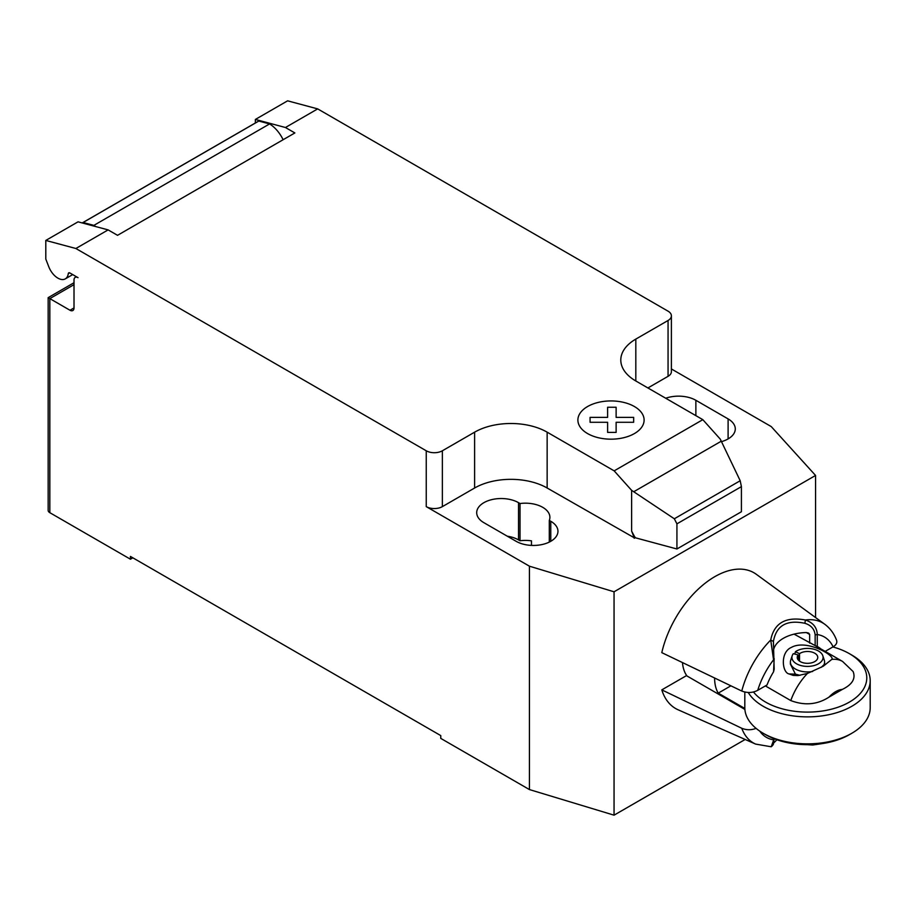 <?xml version="1.0" encoding="UTF-8"?>
<svg xmlns="http://www.w3.org/2000/svg" width="916" height="916" viewBox="0 0 916 916"><rect width="100%" height="100%" fill="white"/><g stroke="black" fill="none" stroke-linecap="round" stroke-linejoin="round"><path stroke-width="1.37" d="M74.013 284.647L49.83 298.616L48.159 297.654L48.159 510.349A5.702 3.286 0 0 0 49.83 512.685L49.83 298.616L69.982 310.249A5.702 3.286 -120 0 0 72.833 310.524A5.702 3.286 -120 0 0 74.013 307.925L74.013 279.998A5.702 3.286 60 0 1 75.192 277.388A5.702 3.286 60 0 1 78.043 277.674L69.868 272.957A2.279 1.317 -120 0 0 68.734 272.842A2.279 1.317 -120 0 0 68.276 273.644A14.816 8.553 60 0 1 65.299 278.865A14.816 8.553 60 0 1 57.891 278.132A14.816 8.553 60 0 1 48.811 266.831L45.8 259.056L45.8 240.439L75.879 248.499L108.122 229.893L78.043 221.832L45.8 240.439M721.27 441.203L740.197 480.74L741.41 486.625L676.924 523.849L674.325 518.777L631.616 490.335L614.167 470.858L702.824 419.665L720.285 439.142L721.27 441.203L633.735 491.743M674.325 518.777L740.197 480.74M741.41 486.625L741.41 511.746L676.924 548.982L676.924 523.849M676.924 548.982L635.154 537.726L631.616 531.085L631.616 490.335M631.616 531.085L634.204 537.761L635.154 537.211M614.167 470.858L547.15 432.169L547.15 488.01L634.204 537.761M317.692 108.889L287.613 100.829L255.369 119.446L285.449 127.507L317.692 108.889L668.062 311.177A11.404 6.584 180 0 1 671.394 315.825A11.404 6.584 180 0 1 668.062 320.486L635.818 339.103A51.296 29.61 0 0 0 620.796 360.034A51.296 29.61 0 0 0 635.818 380.976L702.824 419.665M285.449 127.507L294.86 132.946L117.534 235.32L108.122 229.893M547.15 432.169A51.296 29.61 0 0 0 474.614 432.169L442.371 450.786A11.404 6.584 180 0 1 426.249 450.786L75.879 248.499M283.124 139.724A25.075 14.484 -120 0 0 269.579 123.935L258.804 121.049L83.093 222.496L93.867 225.382L269.579 123.935M93.867 225.382A25.075 14.484 60 0 1 95.573 226.527M258.804 121.049A17.095 9.87 -120 0 0 258.106 121.393L82.394 222.84A17.095 9.87 60 0 1 83.093 222.496M255.369 122.973L255.369 119.446M634.204 538.276L635.154 537.726M547.15 488.01A51.296 29.61 0 0 0 474.614 488.01L442.371 506.628A11.404 6.584 180 0 1 426.249 506.628L426.249 450.786M671.394 368.953L771.238 426.581L815.561 475.45L614.052 591.793L529.425 566.191L426.249 506.628M671.394 315.825L671.394 371.678A11.404 6.584 180 0 1 668.062 376.327L647.91 387.96M549.302 520.437A24.503 14.152 0 0 0 549.898 517.334A24.503 14.152 0 0 0 520.025 503.525L518.536 502.678A24.503 14.152 0 0 0 491.835 499.609A24.503 14.152 0 0 0 476.698 512.674A24.503 14.152 0 0 0 483.877 522.681L516.12 541.299A24.503 14.152 0 0 0 542.833 544.367A24.503 14.152 0 0 0 557.959 531.291A24.503 14.152 0 0 0 550.779 521.284L549.302 520.437L549.302 542.089M721.476 441.638A24.503 14.152 0 0 0 735.285 428.917A24.503 14.152 0 0 0 728.106 418.91L695.874 400.292A24.503 14.152 0 0 0 665.714 398.242M49.83 512.685L130.438 559.218L130.438 556.424L440.756 735.594L440.756 738.388L529.425 789.569L614.052 815.171L745.177 739.464M520.025 503.525L520.025 540.761A24.503 14.152 180 0 1 531.475 540.852L531.475 545.398M529.425 566.191L529.425 789.569M507.292 536.204A24.503 14.152 180 0 1 518.536 539.902L520.025 540.761M132.854 557.821L130.438 559.218M815.561 475.45L815.561 617.544M614.052 591.793L614.052 815.171M744.88 709.408L686.428 675.653L661.799 689.874A78.364 45.25 -60 0 0 678.126 709.797L755.62 744.09A69.307 40.018 120 0 1 741.777 728.277L661.799 689.874M776.905 739.773L773.825 742.899M774.112 738.731L771.215 746.769L755.62 744.09M773.413 743.838L774.169 738.605M773.562 738.514L773.562 739.83A57.948 33.457 -60 0 1 759.799 731.151M756.066 728.369C751.257 730.212 746.494 730.178 741.777 728.277M741.777 691.042C747.387 693.172 752.7 692.931 757.738 690.321A57.948 33.457 -60 0 1 773.562 659.783L770.711 640.032A69.307 40.018 120 0 0 741.777 691.042L661.799 652.65A78.364 45.25 -60 0 1 703.03 584.923A78.364 45.25 -60 0 1 756.341 574.321L824.789 624.277A69.307 40.018 120 0 0 805.404 620.006C785.665 616.376 774.1 623.052 770.711 640.032L773.413 641.463C776.241 625.559 786.73 619.502 804.866 623.292C811.049 625.193 814.473 629.052 815.148 634.903L815.148 645.574A51.605 40.487 -26.5 0 1 817.267 646.57A46.166 26.656 -60 0 1 818.492 647.211A46.166 26.656 -60 0 1 820.919 648.94M815.137 645.585L794.069 634.135M757.738 690.321L767.024 684.962A46.166 26.656 -60 0 1 773.562 671.806A51.605 11.645 -80.6 0 1 774.169 669.23L773.413 641.463M809.641 634.445L808.656 633.105L806.378 632.555L809.641 634.445L809.641 643.124M773.608 649.696A34.201 19.74 180 0 1 806.378 632.555M804.866 623.292L805.404 620.006C813.053 622.594 817.003 627.449 817.267 634.548A57.948 33.457 -60 0 1 833.091 646.822C836.171 644.99 837.338 642.814 836.594 640.307C834.11 633.643 830.171 628.307 824.789 624.277M773.562 671.806L774.169 658.558M815.148 634.903L817.267 634.548L817.267 646.57M825.179 651.39L833.091 646.822M831.774 659.394C835.678 656.131 806.916 638.773 791.378 647.406C779.917 652.284 782.172 672.768 789.1 673.947L793.199 675.401L797.996 675.573L807.42 673.455A45.88 26.495 120 0 0 790.783 700.568C804.66 705.824 817.415 704.667 829.083 697.076L842.354 689.404C852.281 684.55 855.865 678.584 853.105 671.531L842.537 661.421A45.88 26.495 120 0 0 831.774 659.394L823.244 666.241L807.42 673.455M748.246 692.496A62.7 36.193 0 0 0 763.177 706.27A62.7 36.193 0 0 0 831.499 714.114A62.7 36.193 0 0 0 870.2 680.68L870.2 707.667A62.7 36.193 180 0 1 851.834 733.258A62.7 36.193 180 0 1 763.177 733.258L765.593 734.655A59.277 34.224 0 0 0 849.418 734.655L851.834 733.258M870.2 680.68A62.7 36.193 0 0 0 851.834 655.077L849.418 653.68A59.277 34.224 180 0 1 849.418 702.08A59.277 34.224 180 0 1 765.593 702.08A59.277 34.224 180 0 1 753.49 691.969M832.873 646.948A59.277 34.224 180 0 1 849.418 653.68L851.834 655.077M730.888 685.821L718.236 693.126A45.88 26.495 -60 0 1 714.606 678.012M744.822 708.469L718.236 693.126M799.977 675.344L795.42 674.13L790.405 664.111L790.405 662.062A17.095 9.87 180 0 1 790.714 660.196L792.214 655.707A15.572 8.988 180 0 1 793.348 653.658L798.18 654.94A10.259 5.92 180 0 0 797.241 657.402A10.259 5.92 180 0 0 807.5 663.333A10.259 5.92 180 0 0 817.759 657.402A10.259 5.92 180 0 0 810.935 651.826A10.259 5.92 180 0 0 799.542 653.669L799.542 661.146M794.756 654.035L795.42 651.734A15.572 8.988 180 0 1 811.29 648.688A15.572 8.988 180 0 1 822.797 655.707L824.297 660.196A17.095 9.87 180 0 1 824.606 662.062L824.606 664.123L821.24 667.352M798.18 659.875L798.18 654.94M795.42 651.734L799.542 653.669M822.797 655.707A15.572 8.988 180 0 1 807.5 666.401A15.572 8.988 180 0 1 792.214 655.707M812.641 671.474A17.095 9.87 180 0 1 790.405 662.062M824.606 662.062A17.095 9.87 180 0 1 823.152 666.047M765.387 685.912L790.783 700.568M765.593 734.655L763.177 733.258A62.7 36.193 180 0 1 744.811 707.667L744.811 692.072M686.989 675.985A45.88 26.495 -60 0 1 682.489 662.6M590.076 422.287L590.064 417.375L607.617 417.375L607.606 407.254L616.125 407.254L616.125 417.375L633.666 417.375L633.654 422.287L616.125 422.287L616.125 432.409L607.617 432.409L607.617 422.299L590.076 422.287M587.591 433.577A33.113 19.122 0 0 0 642.986 425.001A33.113 19.122 0 0 0 602.43 401.586A33.113 19.122 0 0 0 587.591 433.577M68.276 273.644L69.662 272.842M74.013 307.925L69.982 310.249M668.062 376.327L668.062 320.486M442.371 506.628L442.371 450.786M474.614 488.01L474.614 432.169M635.818 380.976L635.818 339.103M728.106 418.91L728.106 438.924M695.874 415.646L695.874 400.292M518.536 502.678L518.536 539.902M550.779 521.284L550.779 541.299M829.083 697.076A23.083 13.328 -60 0 1 842.354 689.404M789.1 673.947L795.42 674.13M72.707 274.594L65.299 278.865M76.371 276.712L75.192 277.388M48.159 297.654L74.013 282.723M771.867 746.265L773.367 744.41M842.537 661.421L814.954 645.494M821.801 743.666L812.744 745.017L807.603 744.685"/></g></svg>
